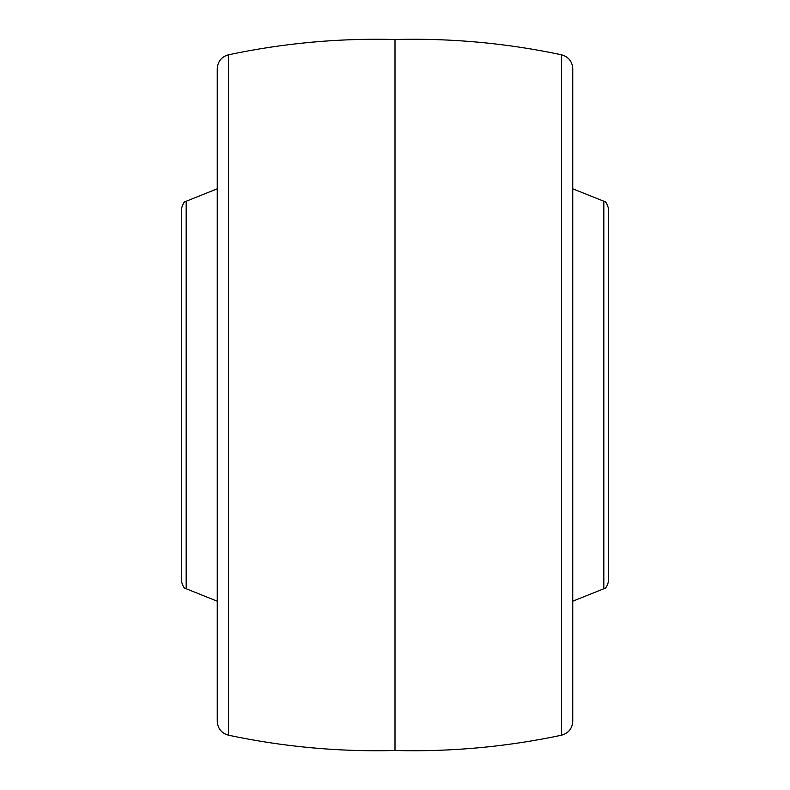 <?xml version="1.0" encoding="UTF-8"?>
<svg xmlns="http://www.w3.org/2000/svg" width="790" height="790" viewBox="0 0 790 790"><rect width="100%" height="100%" fill="white"/><g stroke="black" fill="none" stroke-linecap="round" stroke-linejoin="round"><path stroke-width="1.19" d="M186.173 201.243C185.709 202.339 184.347 199.426 181.7 207.839L181.7 582.161C184.347 590.574 185.709 587.661 186.173 588.757L186.173 201.243L217.25 188.81M217.25 68.691L217.25 721.31C217.744 728.587 221.496 733.219 228.517 735.214L228.517 54.786C221.496 56.781 217.744 61.413 217.25 68.691M228.517 735.214C283.413 746.856 338.9 751.952 395 750.5L395 39.5C451.1 38.048 506.588 43.144 561.483 54.786C568.504 56.781 572.256 61.413 572.75 68.691L572.75 721.31C572.256 728.587 568.504 733.219 561.483 735.214L561.483 54.786M603.827 201.243C604.291 202.339 605.654 199.426 608.3 207.839L608.3 582.161C605.654 590.574 604.291 587.661 603.827 588.757L603.827 201.243L572.75 188.81M608.3 544.31L608.3 395M186.173 588.757L217.25 601.19M395 750.5C451.1 751.952 506.588 746.856 561.483 735.214M603.827 588.757L572.75 601.19M395 39.5C338.9 38.048 283.413 43.144 228.517 54.786"/></g></svg>
